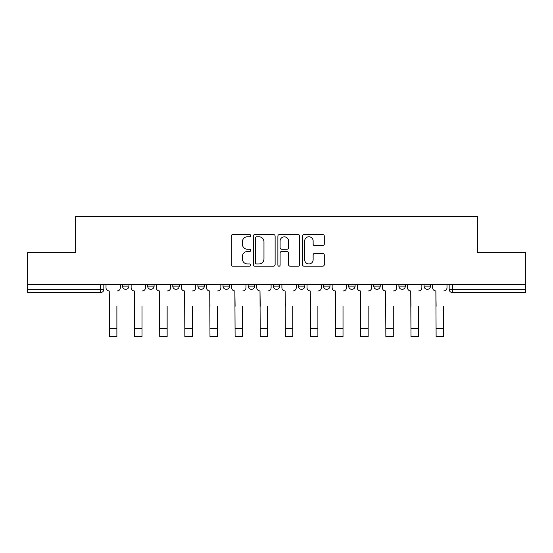 <?xml version="1.0" encoding="UTF-8"?>
<svg xmlns="http://www.w3.org/2000/svg" width="553" height="553" viewBox="0 0 553 553"><rect width="100%" height="100%" fill="white"/><g stroke="black" fill="none" stroke-linecap="round" stroke-linejoin="round"><path stroke-width="0.83" d="M250.73 235.661A1.106 1.106 0 0 0 249.624 234.555L232.827 234.555A1.583 1.583 0 0 0 231.244 236.138L231.244 264.597A1.583 1.583 0 0 0 232.827 266.18L249.624 266.18A1.106 1.106 0 0 0 250.73 265.067A1.106 1.106 0 0 0 249.624 263.961L247.447 263.961A5.06 5.06 0 0 1 242.387 258.901L242.387 256.53A5.06 5.06 0 0 1 247.447 251.477L249.624 251.477A1.106 1.106 0 0 0 250.73 250.364A1.106 1.106 0 0 0 249.624 249.258L247.447 249.258A5.06 5.06 0 0 1 242.387 244.198L242.387 241.827A5.06 5.06 0 0 1 247.447 236.767L249.624 236.767A1.106 1.106 0 0 0 250.73 235.661M398.913 284.353L398.913 286.122L405.356 286.122A3.221 3.221 0 0 1 402.135 289.343A3.221 3.221 0 0 1 398.913 286.122L398.913 284.353M323.533 284.353L323.533 286.122L329.975 286.122A3.221 3.221 0 0 1 326.754 289.343A3.221 3.221 0 0 1 323.533 286.122L323.533 284.353M273.279 284.353L273.279 286.122L279.721 286.122A3.221 3.221 0 0 1 276.5 289.343A3.221 3.221 0 0 1 273.279 286.122L273.279 284.353M248.152 284.353L248.152 286.122L254.594 286.122A3.221 3.221 0 0 1 251.373 289.343A3.221 3.221 0 0 1 248.152 286.122L248.152 284.353M197.898 284.353L197.898 286.122L204.34 286.122A3.221 3.221 0 0 1 201.119 289.343A3.221 3.221 0 0 1 197.898 286.122L197.898 284.353M322.703 245.705A1.583 1.583 0 0 0 324.286 244.122L324.286 236.138A1.583 1.583 0 0 0 322.703 234.555L304.046 234.555A1.583 1.583 0 0 0 302.47 236.138L302.47 264.597A1.583 1.583 0 0 0 304.046 266.18L322.703 266.18A1.583 1.583 0 0 0 324.286 264.597L324.286 254.954A1.583 1.583 0 0 0 322.703 253.371L314.719 253.371A1.583 1.583 0 0 0 313.136 254.954L313.136 259.737A4.23 4.23 0 0 1 308.913 263.961A4.23 4.23 0 0 1 304.682 259.737L304.682 240.997A4.23 4.23 0 0 1 308.913 236.767A4.23 4.23 0 0 1 313.136 240.997L313.136 244.122A1.583 1.583 0 0 0 314.719 245.705L322.703 245.705M27.65 284.353L27.65 252.299L75.65 252.299L75.65 216.382L477.35 216.382L477.35 252.299L525.35 252.299L525.35 284.353L27.65 284.353L27.65 289.343L103.833 289.343L103.833 284.353L103.833 289.343A3.221 3.221 0 0 1 100.611 292.565L27.65 292.565L27.65 289.343M275.118 236.138A1.583 1.583 0 0 0 273.535 234.555L254.878 234.555A1.583 1.583 0 0 0 253.302 236.138L253.302 264.597A1.583 1.583 0 0 0 254.878 266.18L273.535 266.18A1.583 1.583 0 0 0 275.118 264.597L275.118 236.138M279.465 234.555L298.122 234.555A1.583 1.583 0 0 1 299.698 236.138L299.698 264.597A1.583 1.583 0 0 1 298.122 266.18L290.138 266.18A1.583 1.583 0 0 1 288.555 264.597L288.555 253.053A1.583 1.583 0 0 0 286.972 251.477L281.677 251.477A1.583 1.583 0 0 0 280.094 253.053L280.094 265.067A1.106 1.106 0 0 1 278.989 266.18A1.106 1.106 0 0 1 277.882 265.067L277.882 236.138A1.583 1.583 0 0 1 279.465 234.555M449.167 284.353L449.167 289.343L525.35 289.343L525.35 292.565L452.389 292.565A3.221 3.221 0 0 1 449.167 289.343M525.35 284.353L525.35 289.343M430.483 284.353L430.483 286.122A3.221 3.221 0 0 1 427.262 289.343A3.221 3.221 0 0 1 424.04 286.122A3.221 3.221 0 0 0 427.262 289.343M424.04 284.353L424.04 286.122L430.483 286.122M405.356 284.353L405.356 286.122A3.221 3.221 0 0 1 402.135 289.343M380.229 284.353L380.229 286.122A3.221 3.221 0 0 1 377.008 289.343A3.221 3.221 0 0 1 373.787 286.122L380.229 286.122M373.787 284.353L373.787 286.122M355.102 284.353L355.102 286.122A3.221 3.221 0 0 1 351.881 289.343A3.221 3.221 0 0 1 348.66 286.122L355.102 286.122L355.102 284.353M348.66 284.353L348.66 286.122M329.975 284.353L329.975 286.122M304.848 284.353L304.848 286.122A3.221 3.221 0 0 1 301.627 289.343A3.221 3.221 0 0 1 298.406 286.122L304.848 286.122L304.848 284.353M298.406 284.353L298.406 286.122M279.721 284.353L279.721 286.122L279.721 284.353M254.594 286.122L254.594 284.353L254.594 286.122A3.221 3.221 0 0 1 251.373 289.343M229.467 284.353L229.467 286.122A3.221 3.221 0 0 1 226.246 289.343A3.221 3.221 0 0 1 223.025 286.122A3.221 3.221 0 0 0 226.246 289.343A3.221 3.221 0 0 0 229.467 286.122L229.467 284.353M223.025 284.353L223.025 286.122L229.467 286.122M204.34 284.353L204.34 286.122M179.213 284.353L179.213 286.122A3.221 3.221 0 0 1 175.992 289.343A3.221 3.221 0 0 1 172.771 286.122A3.221 3.221 0 0 0 175.992 289.343A3.221 3.221 0 0 0 179.213 286.122L172.771 286.122L172.771 284.353M147.644 284.353L147.644 286.122L154.087 286.122L154.087 284.353L154.087 286.122A3.221 3.221 0 0 1 150.865 289.343A3.221 3.221 0 0 1 147.644 286.122A3.221 3.221 0 0 0 150.865 289.343M122.517 284.353L122.517 286.122L128.96 286.122L128.96 284.353L128.96 286.122A3.221 3.221 0 0 1 125.738 289.343A3.221 3.221 0 0 1 122.517 286.122A3.221 3.221 0 0 0 125.738 289.343M256.62 236.767A1.106 1.106 0 0 0 255.514 237.88L255.514 262.855A1.106 1.106 0 0 0 256.62 263.961L258.915 263.961A5.06 5.06 0 0 0 263.968 258.901L263.968 241.827A5.06 5.06 0 0 0 258.915 236.767L256.62 236.767M288.555 241.08A4.23 4.23 0 0 0 284.325 236.85A4.23 4.23 0 0 0 280.094 241.08L280.094 247.682A1.583 1.583 0 0 0 281.677 249.258L286.972 249.258A1.583 1.583 0 0 0 288.555 247.682L288.555 241.08M106.01 287.733L106.01 284.353L106.01 287.733A3.221 3.221 0 0 0 109.231 290.954L109.473 306.258M109.231 290.954L109.473 336.618L116.883 336.618L116.883 306.258M120.347 287.733L120.347 284.353L120.347 287.733A3.221 3.221 0 0 1 117.125 290.954M131.137 287.733L131.137 284.353L131.137 287.733A3.221 3.221 0 0 0 134.358 290.954L134.6 306.258M134.358 290.954L134.6 336.618L142.01 336.618L142.01 306.258M145.474 287.733L145.474 284.353L145.474 287.733A3.221 3.221 0 0 1 142.252 290.954M156.264 287.733L156.264 284.353L156.264 287.733A3.221 3.221 0 0 0 159.485 290.954L159.727 306.258M159.485 290.954L159.727 336.618L167.137 336.618L167.137 306.258M170.601 287.733L170.601 284.353L170.601 287.733A3.221 3.221 0 0 1 167.379 290.954M142.01 336.618L134.6 336.618M167.137 336.618L159.727 336.618M181.391 287.733L181.391 284.353L181.391 287.733A3.221 3.221 0 0 0 184.612 290.954L184.854 306.258M184.612 290.954L184.854 336.618L192.264 336.618L192.264 306.258M195.727 287.733L195.727 284.353L195.727 287.733A3.221 3.221 0 0 1 192.506 290.954M206.518 287.733L206.518 284.353L206.518 287.733A3.221 3.221 0 0 0 209.739 290.954L209.981 306.258M209.739 290.954L209.981 336.618L217.391 336.618L217.391 306.258M220.854 287.733L220.854 284.353L220.854 287.733A3.221 3.221 0 0 1 217.626 290.954M231.645 287.733L231.645 284.353L231.645 287.733A3.221 3.221 0 0 0 234.866 290.954L235.108 306.258M234.866 290.954L235.108 336.618L242.511 336.618L242.511 306.258M245.974 287.733L245.974 284.353L245.974 287.733A3.221 3.221 0 0 1 242.753 290.954M192.264 336.618L184.854 336.618M217.391 336.618L209.981 336.618M242.511 336.618L235.108 336.618M256.772 287.733L256.772 284.353L256.772 287.733A3.221 3.221 0 0 0 259.993 290.954L260.235 306.258M259.993 290.954L260.235 336.618L267.638 336.618L267.638 306.258M271.101 287.733L271.101 284.353L271.101 287.733A3.221 3.221 0 0 1 267.88 290.954M267.638 336.618L260.235 336.618M281.899 287.733L281.899 284.353L281.899 287.733A3.221 3.221 0 0 0 285.12 290.954L285.362 306.258M285.12 290.954L285.362 336.618L292.765 336.618L292.765 306.258M296.228 287.733L296.228 284.353L296.228 287.733A3.221 3.221 0 0 1 293.007 290.954M292.765 336.618L285.362 336.618M307.026 287.733L307.026 284.353L307.026 287.733A3.221 3.221 0 0 0 310.247 290.954L310.489 306.258M310.247 290.954L310.489 336.618L317.892 336.618L317.892 306.258M321.355 287.733L321.355 284.353L321.355 287.733A3.221 3.221 0 0 1 318.134 290.954M317.892 336.618L310.489 336.618M332.146 287.733L332.146 284.353L332.146 287.733A3.221 3.221 0 0 0 335.374 290.954L335.609 306.258M335.374 290.954L335.609 336.618L343.019 336.618L343.019 306.258M346.482 287.733L346.482 284.353L346.482 287.733A3.221 3.221 0 0 1 343.261 290.954M343.019 336.618L335.609 336.618M357.273 287.733L357.273 284.353L357.273 287.733A3.221 3.221 0 0 0 360.494 290.954L360.736 306.258M360.494 290.954L360.736 336.618L368.146 336.618L368.146 306.258M371.609 287.733L371.609 284.353L371.609 287.733A3.221 3.221 0 0 1 368.388 290.954M368.146 336.618L360.736 336.618M382.4 287.733L382.4 284.353L382.4 287.733A3.221 3.221 0 0 0 385.621 290.954L385.863 306.258M385.621 290.954L385.863 336.618L393.273 336.618L393.273 306.258M396.736 287.733L396.736 284.353L396.736 287.733A3.221 3.221 0 0 1 393.515 290.954M393.273 336.618L385.863 336.618M407.526 287.733L407.526 284.353L407.526 287.733A3.221 3.221 0 0 0 410.748 290.954L410.99 306.258M410.748 290.954L410.99 336.618L418.4 336.618L418.4 306.258M421.863 287.733L421.863 284.353L421.863 287.733A3.221 3.221 0 0 1 418.642 290.954M418.4 336.618L410.99 336.618M432.653 287.733L432.653 284.353L432.653 287.733A3.221 3.221 0 0 0 435.875 290.954L436.117 306.258M435.875 290.954L436.117 336.618L443.527 336.618L443.527 306.258M446.99 287.733L446.99 284.353L446.99 287.733A3.221 3.221 0 0 1 443.769 290.954M443.527 336.618L436.117 336.618M100.611 284.353L100.611 292.565M452.389 284.353L452.389 292.565M116.883 328.482L109.473 328.482M142.01 328.482L134.6 328.482M167.137 328.482L159.727 328.482M192.264 328.482L184.854 328.482M217.391 328.482L209.981 328.482M242.511 328.482L235.108 328.482M267.638 328.482L260.235 328.482M292.765 328.482L285.362 328.482M317.892 328.482L310.489 328.482M343.019 328.482L335.609 328.482M368.146 328.482L360.736 328.482M393.273 328.482L385.863 328.482M418.4 328.482L410.99 328.482M443.527 328.482L436.117 328.482"/></g></svg>

